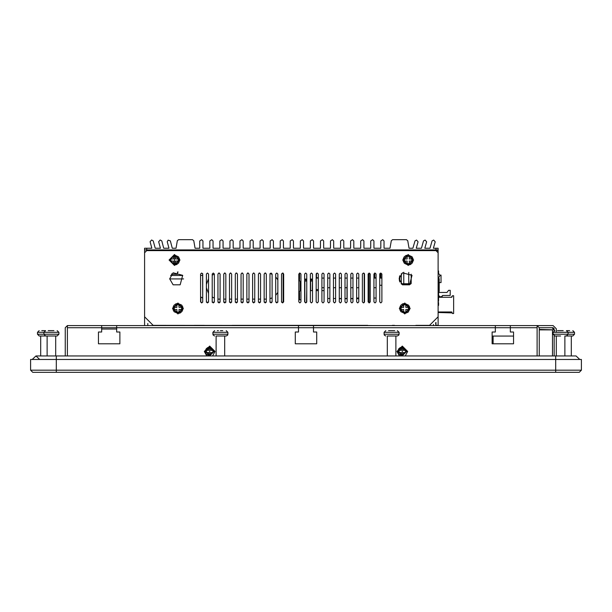 <?xml version="1.0" encoding="UTF-8"?>
<svg xmlns="http://www.w3.org/2000/svg" width="612" height="612" viewBox="0 0 612 612"><rect width="100%" height="100%" fill="white"/><g stroke="black" fill="none" stroke-linecap="round" stroke-linejoin="round"><path stroke-width="0.92" d="M513.552 336.065L492.155 336.065M560.003 372.333L579.258 372.333L581.4 370.191L579.258 372.333L555.727 372.333L555.727 370.191L581.4 370.191L581.4 359.489L555.727 359.489L555.727 355.962L56.273 355.962L56.273 359.489L30.6 359.489L30.6 370.191L32.742 372.333L30.6 370.191L32.742 372.333L56.273 372.333L32.742 372.333L30.6 370.191L56.273 370.191L56.273 372.333L51.997 372.333M537.084 355.962L537.084 325.576L539.226 327.718L553.133 327.718L554.204 328.789L554.204 330.732M65.285 355.962L65.285 327.718L67.427 325.576L67.427 327.718L101.661 327.718L101.661 331.995L98.448 331.995L98.448 343.768L119.845 343.768L119.845 331.995L116.64 331.995L116.64 327.718L101.661 327.718L101.661 325.576L116.64 325.576L116.64 327.718L298.511 327.718L298.511 331.995L295.305 331.995L295.305 343.768L316.695 343.768L316.695 331.995L313.489 331.995L313.489 327.718L298.511 327.718L298.511 325.576L313.489 325.576L313.489 327.718L495.36 327.718L495.36 325.576L510.339 325.576L510.339 327.718L495.36 327.718L495.36 331.995L492.155 331.995L492.155 343.768L513.552 343.768L513.552 331.995L510.339 331.995L510.339 327.718L537.084 327.718M232.178 325.576L367.728 325.576M192.704 325.576L204.255 325.576M392.338 325.576L394.48 325.576M415.877 325.576L153.122 325.362L144.562 316.802L144.562 252.725L146.696 250.583L438.123 250.583L438.123 325.362L435.989 325.362L435.989 322.463M144.562 255.288L144.562 249.941L146.696 249.941L146.696 250.583M415.877 325.362L429.57 325.362L438.123 316.802L438.123 252.725L435.989 250.583L435.989 249.941L438.123 249.941L438.123 248.227L433.342 248.227L435.186 241.786L433.686 240.019L432.103 240.906L430.007 248.227L424.789 248.227L426.625 241.786L425.126 240.019L423.542 240.906L421.446 248.227L416.229 248.227L418.065 241.786L416.565 240.019L414.982 240.906L412.886 248.227L409.038 248.227L407.714 240.73L406.452 239.667L392.56 239.667L391.298 240.73L389.974 248.227L383.992 248.227L383.992 240.952L382.707 239.667L380.779 240.952L380.779 248.227L373.932 248.227L373.932 240.952L372.654 239.667L370.727 240.952L370.727 248.227L363.88 248.227L363.88 240.952L362.595 239.667L360.667 240.952L360.667 248.227L353.82 248.227L353.82 240.952L352.535 239.667L350.615 240.952L350.615 248.227L343.768 248.227L343.768 240.952L342.483 239.667L340.555 240.952L340.555 248.227L333.708 248.227L333.708 240.952L332.423 239.667L330.503 240.952L330.503 248.227L323.656 248.227L323.656 240.952L322.371 239.667L320.443 240.952L320.443 248.227L313.596 248.227L313.596 240.952L312.311 239.667L310.383 240.952L310.383 248.227L303.537 248.227L303.537 240.952L302.259 239.667L300.331 240.952L300.331 248.227L293.485 248.227L293.485 240.952L292.199 239.667L290.272 240.952L290.272 248.227L283.425 248.227L283.425 240.952L282.14 239.667L280.22 240.952L280.22 248.227L273.373 248.227L273.373 240.952L272.088 239.667L270.16 240.952L270.16 248.227L263.313 248.227L263.313 240.952L262.028 239.667L260.1 240.952L260.1 248.227L253.253 248.227L253.253 240.952L251.976 239.667L250.048 240.952L250.048 248.227L243.201 248.227L243.201 240.952L241.916 239.667L239.988 240.952L239.988 248.227L233.141 248.227L233.141 240.952L231.856 239.667L229.936 240.952L229.936 248.227L223.089 248.227L223.089 240.952L221.804 239.667L219.876 240.952L219.876 248.227L213.03 248.227L213.03 240.952L211.744 239.667L209.824 240.952L209.824 248.227L202.977 248.227L202.977 240.952L201.692 239.667L199.764 240.952L199.764 248.227L195.067 248.227L193.744 240.73L192.482 239.667L178.589 239.667L177.327 240.73L176.004 248.227L172.309 248.227L170.343 240.906L168.155 240.164L167.244 241.74L168.981 248.227L163.748 248.227L161.79 240.906L160.214 240.003L158.684 241.74L160.428 248.227L155.188 248.227L153.23 240.906L151.654 240.003L150.131 241.74L151.868 248.227L144.562 248.227L144.562 249.941M439.194 282.568L441.015 282.568L441.015 275.079L440.013 275.079M438.123 305.365L438.552 305.365L438.552 302.535L438.123 302.535M438.123 301.226L438.552 301.226L438.552 278.292M438.552 272.86L438.552 270.94L438.123 270.94M438.552 291.45L439.194 291.45L439.194 278.613L438.552 278.613M560.623 335.957L554.847 335.957L560.623 335.957M557.44 330.61L563.193 330.61M560.011 330.61L558.06 330.61M51.377 335.957L45.602 335.957L57.153 335.957L55.654 335.957L55.654 355.962M48.187 330.61L53.94 330.61M53.412 330.61L51.989 330.61M44.959 335.957L39.183 335.957L47.093 335.957L47.093 355.962M41.769 330.61L44.959 330.61M387.312 335.957L397.364 335.957L387.312 335.957L387.312 355.962M394.778 330.61L389.553 330.61M388.543 330.61L392.2 330.61M564.907 355.962L564.907 335.957L572.817 335.957L571.325 335.957L572.817 335.957L574.53 334.244L574.53 332.316L553.133 332.316L554.847 330.61M569.611 330.61L566.987 330.61M567.653 330.61L567.041 330.61M216.135 355.962L216.135 335.957L226.188 335.957L224.688 335.957L224.688 355.962M217.367 330.61L218.377 330.61M222.776 330.61L220.412 330.61M438.552 295.481L439.707 296.552L439.707 297.302M441.657 297.302L442.728 295.481L450.218 295.481L450.218 290.287L448.611 290.287L447.005 292.467L438.552 292.467M347.188 298.725L345.046 298.725L347.188 298.725M341.412 298.725L339.27 298.725L341.412 298.725M352.963 298.725L350.829 298.725L352.963 298.725M312.525 290.593L310.383 290.593M306.75 290.593L306.536 302.519M324.077 290.593L321.943 290.593M318.301 290.593L316.167 290.593M358.747 298.725L356.605 298.725M300.974 299.796L298.832 299.796M554.847 335.957L553.133 334.244L574.53 334.244L572.817 335.957M51.477 334.244L58.867 334.244L57.153 335.957L58.867 334.244L58.867 332.316L37.47 332.316L39.183 330.61L37.47 332.316L39.183 330.61L37.47 332.316L37.47 334.244L51.477 334.244M385.812 335.957L384.374 335.169L384.099 334.244L399.078 334.244L398.802 335.169L397.364 335.957M399.078 334.244L399.078 332.316L384.099 332.316L385.812 330.61M214.636 335.957L213.198 335.169L212.922 334.244L227.901 334.244L227.626 335.169L226.188 335.957M227.901 334.244L227.901 332.316L212.922 332.316L214.636 330.61M402.283 347.065L400.347 347.517L398.802 348.771L397.976 350.577L398.007 352.497L398.894 354.279L402.283 355.87L402.283 347.065M209.717 347.065L207.774 347.517L206.236 348.771L205.403 350.577L205.433 352.497L206.32 354.279L209.717 355.87L209.717 347.065M408.158 254.952L405.94 255.472L404.172 256.91L403.224 258.983L403.285 261.263L404.341 263.282L408.181 265.042L410.4 264.522L412.167 263.084L413.115 261.01L413.054 258.731L411.998 256.711L408.158 254.952M174.519 265.042L176.661 264.56L178.452 263.152L179.423 261.171L179.438 258.899L178.452 256.841L174.519 254.952L174.519 265.042M404.67 303.414L402.459 303.965L400.715 305.426L399.804 307.431L399.858 309.71L400.852 311.676L404.823 313.505L408.143 312.197L409.742 309.175L409.55 306.91L408.533 305.128L404.67 303.414M177.809 303.414L175.743 303.912L173.969 305.342L173.005 307.408L173.043 309.687L174.083 311.715L178.069 313.505L180.272 312.939L182.001 311.454L182.904 309.358L182.797 307.086L181.695 305.09L177.809 303.414M379.715 301.884L380.779 302.948L381.85 301.884L381.85 274.061L380.779 272.998L379.715 274.061L379.715 301.884M373.932 301.884L375.003 302.948L376.074 301.884L376.074 274.061L375.003 272.998L373.932 274.061L373.932 301.884M368.156 301.884L369.227 302.948L370.298 301.884L370.298 274.061L369.227 272.998L368.156 274.061L368.156 301.884M362.38 301.884L363.452 302.948L364.522 301.884L364.522 274.061L363.452 272.998L362.38 274.061L362.38 301.884M356.605 301.884L357.676 302.948L358.747 301.884L358.747 274.061L357.676 272.998L356.605 274.061L356.605 301.884M350.829 301.884L351.9 302.948L352.963 301.884L352.963 274.061L351.9 272.998L350.829 274.061L350.829 301.884M345.046 301.884L346.117 302.948L347.188 301.884L347.188 274.061L346.117 272.998L345.046 274.061L345.046 301.884M339.27 301.884L340.341 302.948L341.412 301.884L341.412 274.061L340.341 272.998L339.27 274.061L339.27 301.884M333.494 301.884L334.565 302.948L335.636 301.884L335.636 274.061L334.565 272.998L333.494 274.061L333.494 301.884M327.718 301.884L328.789 302.948L329.86 301.884L329.86 274.061L328.789 272.998L327.718 274.061L327.718 301.884M321.943 301.884L323.014 302.948L324.077 301.884L324.077 274.061L323.014 272.998L321.943 274.061L321.943 301.884M316.167 301.884L317.23 302.948L318.301 301.884L318.301 274.061L317.23 272.998L316.167 274.061L316.167 301.884M310.383 301.884L311.454 302.948L312.525 301.884L312.525 274.061L311.454 272.998L310.383 274.061L310.383 301.884M304.608 301.884L305.679 302.948L306.75 301.884L306.75 274.061L305.679 272.998L304.608 274.061L304.608 301.884M298.832 301.884L299.903 302.948L300.974 301.884L300.974 274.061L299.903 272.998L298.832 274.061L298.832 301.884M281.497 301.884L282.568 302.948L283.639 301.884L283.639 274.061L282.568 272.998L281.497 274.061L281.497 301.884M275.721 301.884L276.792 302.948L277.863 301.884L277.863 274.061L276.792 272.998L275.721 274.061L275.721 301.884M269.946 301.884L271.017 302.948L272.088 301.884L272.088 274.061L271.017 272.998L269.946 274.061L269.946 301.884M264.17 301.884L265.241 302.948L266.312 301.884L266.312 274.061L265.241 272.998L264.17 274.061L264.17 301.884M258.394 301.884L259.465 302.948L260.528 301.884L260.528 274.061L259.465 272.998L258.394 274.061L258.394 301.884M252.618 301.884L253.682 302.948L254.753 301.884L254.753 274.061L253.682 272.998L252.618 274.061L252.618 301.884M246.835 301.884L247.906 302.948L248.977 301.884L248.977 274.061L247.906 272.998L246.835 274.061L246.835 301.884M241.059 301.884L242.13 302.948L243.201 301.884L243.201 274.061L242.13 272.998L241.059 274.061L241.059 301.884M235.283 301.884L236.354 302.948L237.425 301.884L237.425 274.061L236.354 272.998L235.283 274.061L235.283 301.884M229.508 301.884L230.579 302.948L231.642 301.884L231.642 274.061L230.579 272.998L229.508 274.061L229.508 301.884M223.732 301.884L224.795 302.948L225.866 301.884L225.866 274.061L224.795 272.998L223.732 274.061L223.732 301.884M217.948 301.884L219.02 302.948L220.09 301.884L220.09 274.061L219.02 272.998L217.948 274.061L217.948 301.884M212.173 301.884L213.244 302.948L214.315 301.884L214.315 274.061L213.244 272.998L212.173 274.061L212.173 301.884M206.397 301.884L207.468 302.948L208.539 301.884L208.539 274.061L207.468 272.998L206.397 274.061L206.397 301.884M200.621 301.884L201.692 302.948L202.763 301.884L202.763 274.061L201.692 272.998L200.621 274.061L200.621 301.884M180.188 284.817L182.644 275.293L173.127 272.837L169.7 278.827L173.127 284.817L180.188 284.817M409.558 284.817L412.021 275.293L402.497 272.837L399.078 278.827L402.497 284.817L409.558 284.817M402.329 347.126L406.628 351.487L402.245 355.809L397.945 351.449L402.329 347.126M402.329 347.279L406.475 351.487L402.245 355.656L398.098 351.449L402.329 347.279M209.755 347.126L214.055 351.487L209.671 355.809L205.372 351.449L209.755 347.126M209.755 347.279L213.902 351.487L209.671 355.656L205.525 351.449L209.755 347.279M408.135 264.981L403.186 259.985L408.204 255.013L413.154 260.008L408.135 264.981M408.135 264.828L403.339 259.985L408.204 255.166L413.001 260.008L408.135 264.828M174.558 255.013L179.5 260.016L174.474 264.981L169.532 259.978L174.558 255.013M174.558 255.166L179.347 260.016L174.474 264.828L169.685 259.978L174.558 255.166M404.777 313.443L399.766 308.509L404.677 303.476L409.734 308.41L404.777 313.443M404.777 313.29L399.911 308.509L404.677 303.628L409.581 308.41L404.777 313.29M178.023 313.443L172.959 308.563L177.817 303.476L182.919 308.356L178.023 313.443M178.016 313.29L173.104 308.563L177.817 303.628L182.774 308.364L178.016 313.29M56.273 355.962L35.947 355.962L32.214 359.489L35.947 355.962L32.214 359.489L35.947 355.962L39.688 359.489L35.947 355.962M555.727 355.962L576.053 355.962L579.786 359.489M116.64 329.004L101.661 329.004M555.727 372.333L56.273 372.333M56.273 359.489L555.727 359.489L555.727 370.191L56.273 370.191L56.273 359.489M435.56 322.914L435.989 325.576M433.418 324.452L433.457 325.576M556.346 332.316L556.346 328.789L553.133 325.576L510.339 325.576M313.489 325.576L495.36 325.576M116.64 325.576L298.511 325.576M67.427 325.576L101.661 325.576M539.226 355.962L539.226 327.718M67.427 355.962L67.427 327.718M405.19 355.962L407.638 351.472L402.283 346.117L396.936 351.472L399.384 355.962M212.616 355.962L215.064 351.472L209.717 346.117L204.362 351.472L206.81 355.962M554.204 355.962L554.204 335.827M552.062 327.718L554.204 329.86L539.226 329.432M539.226 329.86L552.491 329.86L552.491 355.962M144.562 325.576L144.562 269.517M401.22 352.535L399.078 352.535L399.078 350.401L401.22 350.401L401.22 348.259L403.354 348.259L403.354 350.401L405.496 350.401L405.496 352.535L403.354 352.535L403.354 354.677L401.22 354.677L401.22 352.535M208.646 352.535L206.504 352.535L206.504 350.401L208.646 350.401L208.646 348.259L210.78 348.259L210.78 350.401L212.922 350.401L212.922 352.535L210.78 352.535L210.78 354.677L208.646 354.677L208.646 352.535M435.989 248.227L435.989 249.941L146.696 249.941L146.696 248.227M376.074 277.756L374.682 277.756L374.682 273.044M318.301 277.756L316.488 277.756L316.488 273.304M380.779 272.998L380.779 278.077M312.311 279.041L310.383 279.041M306.75 279.041L304.608 279.041M411.188 283.494L411.188 274.161M408.717 283.746L408.717 272.409M403.775 283.746L403.775 272.248M401.304 283.746L401.304 273.725M299.589 299.796L299.589 292.926M299.589 279.279L299.589 273.044M399.399 280.916L399.399 276.739M177.511 271.927L177.511 274.222L171.444 274.222M172.163 274.222L171.743 273.908M178.199 272.042L177.511 272.363M438.123 292.98L438.552 292.98M438.552 283.348L438.123 283.348M312.311 280.005L310.383 280.005M306.75 280.005L304.608 280.005M304.608 281.03L306.75 281.03M310.383 281.03L312.311 281.03M183.608 278.888L169.7 278.888M182.743 275.469L170.564 275.469M438.123 311.982L451.817 311.982L452.459 313.497L453.637 313.497L453.637 295.78L452.459 295.78L451.817 297.302L438.552 297.302M451.817 296.422L451.817 297.302M453.637 295.78L452.459 295.78M438.123 312.518L451.817 312.854M442.728 295.481L441.657 296.552M439.707 296.552L438.643 295.481M381.85 285.246L379.715 285.246L381.85 285.246M347.188 298.511L345.046 298.511M341.412 298.511L339.27 298.511M335.636 298.511L333.494 298.511M329.86 298.511L327.718 298.511M352.963 298.511L350.829 298.511M376.074 298.082L373.932 298.082M358.747 298.082L356.605 298.082M345.046 287.709L346.973 287.709L347.188 283.425M321.943 287.709L324.077 287.709M327.718 287.709L329.86 287.709M333.494 287.709L335.636 287.709M339.27 287.709L341.412 287.709M321.943 278.077L324.077 278.077M327.718 278.077L329.86 278.077M333.494 278.077L335.636 278.077M339.27 278.077L341.412 278.077M345.046 278.077L347.188 278.077M350.829 278.077L352.963 278.077M356.605 278.077L358.747 278.077M373.932 278.077L376.074 278.077M350.829 287.709L352.963 287.709M356.605 287.709L358.747 287.709M373.932 287.709L376.074 287.709M379.715 278.077L381.85 278.077M316.167 278.077L318.301 278.077M312.311 290.593L312.525 278.292M316.167 289.522L318.301 289.522M346.973 298.511L346.973 287.709M401.12 283.746L410.943 283.746M369.128 272.998L369.128 302.948M364.186 273.289L364.186 302.657M200.835 301.884L200.835 296.889L200.835 301.884L201.799 302.948L200.835 301.884M212.456 302.259L213.351 302.948L212.456 302.259M218.232 302.259L219.127 302.948L218.232 302.259M224.007 302.259L224.902 302.948L224.007 302.259M229.791 302.259L230.686 302.948L229.791 302.259M235.566 302.259L236.462 302.948L235.566 302.259M241.342 302.259L242.237 302.948L241.342 302.259M304.822 301.884L304.822 281.03L304.822 301.884L305.786 302.948L304.822 301.884M310.598 290.593L310.598 281.03L310.598 290.593M206.68 302.259L207.575 302.948L206.68 302.259M172.485 308.463L177.939 313.918L183.393 308.463L177.939 303.001L172.485 308.463M399.292 308.463L404.746 313.918L410.201 308.463L404.746 303.001L399.292 308.463M413.628 259.993L408.173 254.538L402.711 259.993L408.173 265.455L413.628 259.993M179.974 259.993L174.519 254.538L169.057 259.993L174.519 265.455L179.974 259.993M202.725 302.152L202.656 273.602M283.104 273.136L283.104 302.152L281.535 302.152M277.833 302.152L275.76 302.152M272.049 302.152L269.984 302.152M266.274 302.152L264.2 302.152M260.498 302.152L258.425 302.152M254.722 302.152L252.649 302.152M248.946 302.152L246.873 302.152M243.163 302.152L241.097 302.152M237.387 302.152L235.314 302.152M231.611 302.152L229.538 302.152M225.836 302.152L223.763 302.152M220.06 302.152L217.987 302.152M214.277 302.152L212.211 302.152M208.501 302.152L206.428 302.152M219.356 273.051L218.637 273.067M214.315 274.054L212.173 275.193M208.539 278.781L206.397 284.435M206.397 287.77L208.539 293.423M212.173 297.011L214.315 298.143M217.948 299.077L220.09 299.153M223.732 299.153L225.866 299.153M229.508 299.153L231.642 299.153M235.283 299.153L237.425 299.153M241.059 299.153L243.201 299.153M246.835 299.153L248.977 299.153M252.618 299.153L254.753 299.153M258.394 299.153L260.528 299.153M264.17 299.153L266.312 299.153M269.946 298.664L272.088 297.86M275.721 295.252L277.863 292.368M277.863 279.829L275.721 276.953M272.088 274.344L270.068 273.572M265.57 273.051L264.904 273.051M259.794 273.051L259.128 273.051M254.018 273.051L253.353 273.051M248.243 273.051L247.577 273.051M242.467 273.051L241.794 273.051M236.683 273.051L236.018 273.051M230.908 273.051L230.242 273.051M225.132 273.051L224.466 273.051M200.621 275.4L202.656 275.4M283.104 274.115L283.639 274.673M298.832 277.97L300.117 281.818L300.117 290.379L298.832 294.234M283.639 296.797L283.104 296.797M202.656 298.082L200.621 296.843M206.466 302.259L208.47 302.259M212.242 302.259L214.246 302.259M218.017 302.259L220.022 302.259M223.793 302.259L225.797 302.259M229.577 302.259L231.581 302.259M235.352 302.259L237.357 302.259M241.128 302.259L243.132 302.259M246.904 302.259L248.908 302.259M194.203 325.362L204.255 325.362M232.178 325.362L367.728 325.362M392.338 325.362L394.48 325.362M409.237 258.922L411.807 258.922L411.807 261.056L409.244 261.064L409.252 263.634L407.11 263.634L407.102 261.072L404.532 261.072L404.532 258.937L407.095 258.93L407.095 256.359L409.229 256.359L409.237 258.922M173.448 261.064L170.878 261.064L170.878 258.93L173.448 258.93L173.448 256.359L175.583 256.359L175.583 258.93L178.153 258.93L178.153 261.064L175.583 261.064L175.583 263.634L173.448 263.634L173.448 261.064M405.802 307.377L408.365 307.339L408.403 309.481L405.832 309.511L405.871 312.082L403.729 312.112L403.691 309.55L401.128 309.58L401.097 307.446L403.66 307.408L403.622 304.837L405.764 304.807L405.802 307.377M178.979 307.362L181.55 307.3L181.603 309.435L179.033 309.504L179.102 312.066L176.96 312.128L176.899 309.557L174.328 309.618L174.275 307.484L176.845 307.415L176.776 304.853L178.918 304.799L178.979 307.362M493.142 336.065L493.142 343.768M147.767 323.488L147.767 325.576M433.847 250.583L433.847 249.941M380.037 278.077L380.037 273.304M399.827 275.683L399.827 281.964M438.123 304.302L438.552 304.302M438.123 300.155L438.552 300.155M438.552 294.051L438.123 294.051M438.123 282.285L438.552 282.285M438.552 272.011L438.123 272.011M438.123 312.197L451.817 312.197M439.707 296.766L441.657 296.766M410.476 284.175L401.587 284.175M438.123 278.514L440.051 275.576L438.123 272.631M566.398 330.61L568.112 332.316L568.112 334.244L566.398 335.957M553.133 334.244L553.133 332.316M556.346 355.962L556.346 335.957M45.602 330.61L43.888 332.316L43.888 334.244L45.602 335.957M58.867 332.316L57.153 330.61L58.867 332.316M37.47 334.244L39.183 335.957L37.47 334.244M40.675 355.962L40.675 335.957M399.078 332.316L397.364 330.61M384.099 334.244L384.099 332.316M395.865 355.962L395.865 335.957M574.53 332.316L572.817 330.61L574.53 332.316M571.325 355.962L571.325 335.957M212.922 334.244L212.922 332.316M227.901 332.316L226.188 330.61"/></g></svg>
